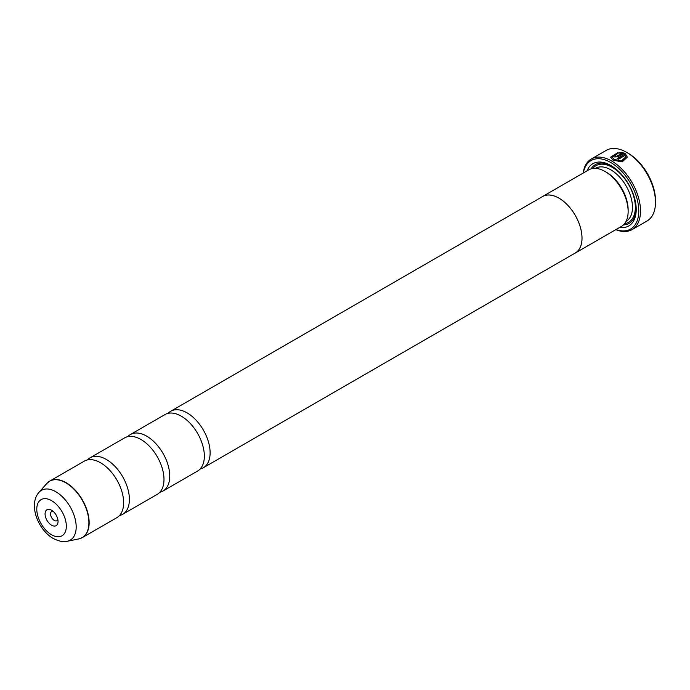 <?xml version="1.0" encoding="UTF-8"?>
<svg xmlns="http://www.w3.org/2000/svg" width="690" height="690" viewBox="0 0 690 690"><rect width="100%" height="100%" fill="white"/><g stroke="black" fill="none" stroke-linecap="round" stroke-linejoin="round"><path stroke-width="1.03" d="M127.762 436.641A32.611 18.828 60 0 1 130.384 434.536A32.611 18.828 60 0 1 146.694 436.149A32.611 18.828 60 0 1 167.998 464.888A32.611 18.828 60 0 1 163.004 491.021A32.611 18.828 60 0 1 159.864 492.246M87.406 459.945A32.611 18.828 60 0 1 90.028 457.832A32.611 18.828 60 0 1 106.338 459.445A32.611 18.828 60 0 1 127.641 488.192A32.611 18.828 60 0 1 122.639 514.326A32.611 18.828 60 0 1 119.499 515.542M168.119 413.345A32.611 18.828 60 0 1 170.749 411.231A32.611 18.828 60 0 1 187.05 412.844A32.611 18.828 60 0 1 208.363 441.591A32.611 18.828 60 0 1 203.36 467.725A32.611 18.828 60 0 1 200.221 468.941M130.384 434.536L164.979 414.561A32.611 18.828 60 0 1 181.289 416.173A32.611 18.828 60 0 1 202.593 444.921A32.611 18.828 60 0 1 197.59 471.054L163.004 491.021M90.028 457.832L124.623 437.865A32.611 18.828 60 0 1 140.933 439.478A32.611 18.828 60 0 1 162.236 468.217A32.611 18.828 60 0 1 157.234 494.351L122.639 514.326M48.24 482.155A32.611 18.828 60 0 1 49.784 481.068L84.266 461.161A32.611 18.828 60 0 1 100.567 462.774A32.611 18.828 60 0 1 121.88 491.522A32.611 18.828 60 0 1 116.877 517.655L82.395 537.562A32.611 18.828 60 0 1 80.687 538.355M51.56 510.212A9.177 5.296 -120 0 0 45.074 513.955A9.177 5.296 -120 0 0 51.56 525.193A9.177 5.296 -120 0 0 58.046 521.45A9.177 5.296 -120 0 0 51.56 510.212L51.56 510.212M53.121 511.333A5.296 3.062 -120 0 0 51.655 511.532A5.296 3.062 -120 0 0 50.836 515.775A5.296 3.062 -120 0 0 54.303 520.45A5.296 3.062 -120 0 0 56.951 520.709A5.296 3.062 -120 0 0 57.857 519.536M612.289 157.035L614.247 159.873L621.543 161.089L625.658 157.035L621.535 160.753L614.264 159.545L612.289 157.035L618.145 153.266L618.145 152.438L610.624 157.165L613.065 160.218L622.182 161.865L627.331 157.156L625.442 153.767L617.205 158.519A40.77 23.538 60 0 1 618.387 159.261L625.131 155.362L625.658 157.035M610.633 157.329L618.145 152.766M617.49 158.691L625.442 153.767M625.442 154.094L627.314 157.096M615.428 155.957L615.428 156.57L616.61 156.526L621.587 153.654L616.61 156.19L615.428 156.242L615.428 155.621A40.77 23.538 -120 0 0 614.247 155.112L613.514 156.052L614.247 156.923L617.792 156.82L624.26 153.085L619.81 152.292L619.81 153.154L621.587 153.318M615.428 156.242L615.428 155.621M628.116 153.214L626.675 152.378L628.116 153.214A38.726 22.365 60 0 1 655.5 200.643L655.5 202.308A40.77 23.538 -120 0 0 626.675 152.378L626.675 152.378A40.77 23.538 -120 0 0 606.286 150.36L591.295 159.011A40.77 23.538 60 0 1 611.685 161.029A40.77 23.538 60 0 1 638.319 196.961A40.77 23.538 60 0 1 632.066 229.623A40.77 23.538 60 0 1 615.808 229.649M632.066 229.623L647.056 220.972A40.77 23.538 -120 0 0 655.5 202.308M615.989 229.537A39.546 22.83 -120 0 0 638.655 207.888A39.546 22.83 -120 0 0 610.814 162.53A39.546 22.83 -120 0 0 583.335 172.974M541.805 197.004A32.654 18.854 60 0 1 542.599 196.495L588.725 169.869A32.654 18.854 60 0 1 605.052 171.482L606.493 172.319A30.619 17.673 60 0 1 628.142 209.812L628.142 211.476A32.654 18.854 60 0 1 621.38 226.432L575.253 253.058A32.654 18.854 60 0 1 574.416 253.497M606.493 172.319L605.052 171.482A32.654 18.854 60 0 1 628.142 211.476M587.009 170.853A35.915 20.735 60 0 1 610.814 165.496L610.814 165.496A35.915 20.735 60 0 1 636.215 209.484A35.915 20.735 60 0 1 619.672 227.415M591.063 168.86A33.879 19.562 60 0 1 611.547 165.928M542.599 196.495A32.654 18.854 60 0 1 558.926 198.116A32.654 18.854 60 0 1 580.264 226.889A32.654 18.854 60 0 1 575.253 253.058M170.749 411.231L542.625 196.529A32.611 18.828 60 0 1 558.926 198.151A32.611 18.828 60 0 1 580.238 226.889A32.611 18.828 60 0 1 575.236 253.023L203.36 467.725M636.206 208.63A33.879 19.562 60 0 1 623.424 224.906M583.154 173.087A40.77 23.538 60 0 1 591.295 159.011M619.81 152.628L624.26 153.413M615.204 155.854A40.77 23.538 60 0 0 614.247 155.44L614.247 155.112M46.791 483.526L49.784 481.068A32.611 18.828 60 0 1 66.093 482.681A32.611 18.828 60 0 1 87.397 511.428A32.611 18.828 60 0 1 82.395 537.562L78.772 538.925A32.577 18.803 -120 0 0 87.889 514.361A32.577 18.803 -120 0 0 65.869 482.845A32.577 18.803 -120 0 0 46.791 483.526L38.985 492.341A28.773 16.612 60 0 1 55.838 491.746A28.773 16.612 60 0 1 75.288 519.579A28.773 16.612 60 0 1 67.232 541.27L78.772 538.925M51.56 534.767A20.898 12.066 -120 0 0 66.335 526.229A20.898 12.066 -120 0 0 51.56 500.638A20.898 12.066 -120 0 0 36.786 509.168A20.898 12.066 -120 0 0 51.56 534.767M595.418 168.351L595.513 168.308A30.619 17.673 60 0 1 610.814 169.818A30.619 17.673 60 0 1 630.815 196.797A30.619 17.673 60 0 1 626.123 221.335L626.037 221.387M592.727 168.481A32.654 18.854 60 0 1 612.263 167.325A32.654 18.854 60 0 1 634.438 199.393A32.654 18.854 60 0 1 624.579 223.655M67.232 541.27C64.023 542.383 59.366 541.452 53.251 538.493C38.088 529.903 28.074 504.554 38.985 492.341"/></g></svg>
